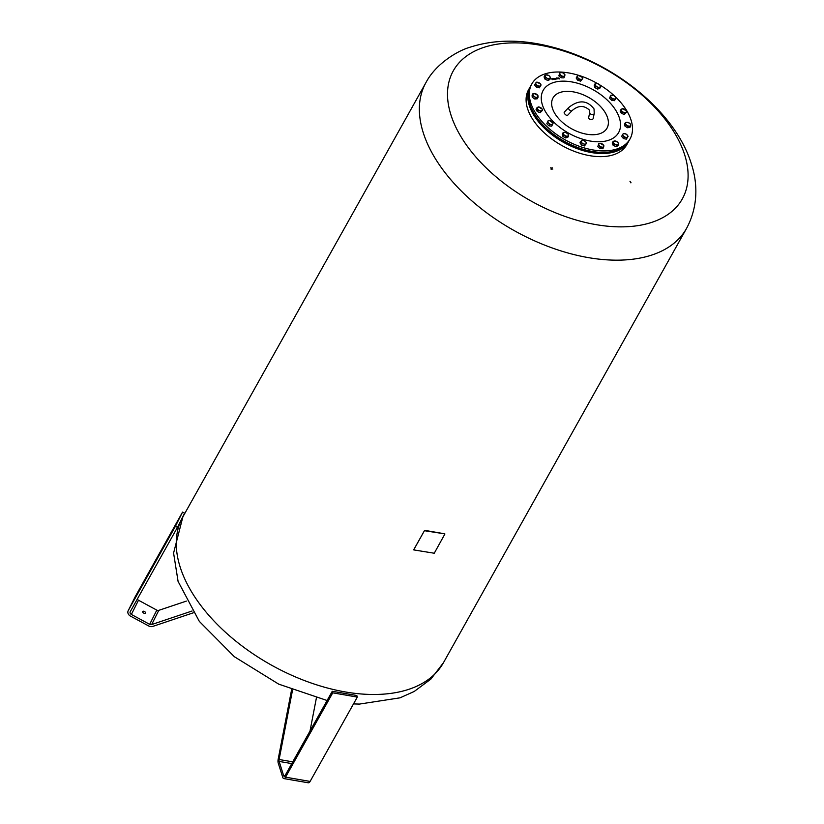 <?xml version="1.0" encoding="UTF-8"?>
<svg xmlns="http://www.w3.org/2000/svg" width="824" height="824" viewBox="0 0 824 824"><rect width="100%" height="100%" fill="white"/><g stroke="black" fill="none" stroke-linecap="round" stroke-linejoin="round"><path stroke-width="1.24" d="M292.52 690.121L279.12 759.512A2.297 0.978 -80.2 0 0 279.151 761.428L283.641 775.672A2.297 0.978 -80.2 0 0 284.167 776.301A2.297 0.978 -80.2 0 0 285.053 775.611L332.257 691.274L332.752 692.84L285.547 777.176A4.594 1.957 99.8 0 1 283.775 778.567A4.594 1.957 99.8 0 1 282.725 777.31L278.234 763.065A4.594 1.957 99.8 0 1 278.172 759.244L291.593 689.75M283.775 778.567L308.341 782.8A4.594 1.957 -80.2 0 0 310.112 781.42L357.317 697.083L356.823 695.508L332.257 691.274M357.317 697.083L332.752 692.84M310.009 731.032L316.385 697.99M684.734 155.036A131.201 75.654 -150.8 0 1 596.082 224.643A131.201 75.654 -150.8 0 1 450.872 114.711A131.201 75.654 -150.8 0 1 539.514 45.104A131.201 75.654 -150.8 0 1 684.734 155.036M552.77 169.116L552.07 168.735L552.77 169.116M552.09 167.56L551.802 168.127L552.09 167.56M550.453 167.859L551.153 168.24L550.453 167.859M630.875 182.866L629.979 181.301L631.029 182.784M551.132 169.414L551.421 168.848L551.132 169.414M628.856 140.986A56.279 32.455 -150.8 0 1 628.547 141.573L626.806 144.684A56.279 32.455 -150.8 0 1 570.723 149.896A56.279 32.455 -150.8 0 1 526.134 101.198A56.279 32.455 -150.8 0 1 528.586 89.703L530.326 86.592A56.279 32.455 -150.8 0 1 530.656 86.026M628.547 141.573A56.279 32.455 -150.8 0 1 572.464 146.785A56.279 32.455 -150.8 0 1 527.875 98.087A56.279 32.455 -150.8 0 1 530.326 86.592M603.487 152.399A55.816 32.188 -150.8 0 1 603.302 152.399A55.816 32.188 -150.8 0 1 534.292 113.774A55.816 32.188 -150.8 0 1 534.199 113.609M599.79 84.913A56.279 32.455 -150.8 0 1 627.734 112.435A56.279 32.455 -150.8 0 1 630.01 138.947L629.186 140.42A56.279 32.455 -150.8 0 1 603.673 152.399A56.279 32.455 -150.8 0 1 534.106 113.455A56.279 32.455 -150.8 0 1 533.252 111.961A56.279 32.455 -150.8 0 1 530.975 85.449L531.799 83.976A56.279 32.455 -150.8 0 1 579.148 75.489M630.01 138.947A56.279 32.455 -150.8 0 1 584.041 147.846A56.279 32.455 -150.8 0 1 534.076 110.488A56.279 32.455 -150.8 0 1 531.799 83.976M580.58 75.952A56.279 32.455 -150.8 0 1 597.338 83.471M622.903 137.876A2.585 1.494 -150.8 0 1 622.326 137.206M625.282 138.937A2.585 1.494 -150.8 0 1 624.304 138.72M626.662 127.226A2.585 1.494 -150.8 0 1 625.601 126.484M623.325 114.062A2.585 1.494 -150.8 0 1 622.151 113.588M613.386 100.518A2.585 1.494 -150.8 0 1 612.592 100.415M611.109 99.704A2.585 1.494 -150.8 0 1 610.347 98.973M596.638 88.57A2.585 1.494 -150.8 0 1 595.505 87.89M579.643 80.845A2.585 1.494 -150.8 0 1 578.541 80.495M577.202 79.506A2.585 1.494 -150.8 0 1 576.841 78.991M562.668 77.837A2.585 1.494 -150.8 0 1 562.153 77.827M560.567 77.25A2.585 1.494 -150.8 0 1 559.64 76.488M546.909 80.041A2.585 1.494 -150.8 0 1 545.725 79.465M538.278 87.602A2.585 1.494 -150.8 0 1 537.299 87.385M535.899 86.53A2.585 1.494 -150.8 0 1 535.332 85.871M534.065 98.489A2.585 1.494 -150.8 0 1 533.004 97.757M539.226 112.322A2.585 1.494 -150.8 0 1 538.051 111.848M550.587 126.02A2.585 1.494 -150.8 0 1 549.804 125.928M548.321 125.217A2.585 1.494 -150.8 0 1 547.558 124.475M564.718 137.433A2.585 1.494 -150.8 0 1 563.575 136.763M583.444 145.642A2.585 1.494 -150.8 0 1 582.331 145.292M601.613 148.691A2.585 1.494 -150.8 0 1 601.098 148.68M599.501 148.104A2.585 1.494 -150.8 0 1 598.585 147.342M615.064 146.178A2.585 1.494 -150.8 0 1 613.88 145.59M558.569 77.971L559.465 78.898M555.211 79.197L553.759 78.599L555.211 79.197M554.593 78.579L554.861 79.248M554.15 78.651L554.408 79.31M553.779 78.62L555.304 79.176M555.736 79.413L554.974 78.414L555.891 78.661L555.736 79.413M554.995 78.445L555.85 79.145M552.595 79.598L551.833 78.589L552.574 79.629M552.059 79.444L552.585 79.331M551.699 78.919L552.255 78.744M551.936 78.702L552.78 79.506M556.313 77.899L557.22 78.898L556.313 77.899M553.326 79.485L552.368 78.568L553.326 79.485M556.983 78.126L557.755 78.61M553.913 79.403L553.295 78.641L553.913 79.403M553.275 78.682L553.872 79.001M553.368 79.073L554.109 79.32M558.353 78.733L557.663 78.023L558.353 78.733M557.683 78.043L558.796 78.661M558.054 78.095L558.312 78.733M556.684 78.991L556.066 78.239L556.684 78.991M556.046 78.27L556.643 78.589M556.138 78.661L556.787 78.764M568.096 91.351A30.941 17.84 -150.8 0 1 605.764 113.578A30.941 17.84 -150.8 0 1 591.941 134.734A30.941 17.84 -150.8 0 1 554.274 112.507A30.941 17.84 -150.8 0 1 568.096 91.351M630.597 126.175L629.855 127.504L627.383 127.73L624.808 125.918L624.695 123.888L625.447 122.549L626.776 122.261A2.76 1.586 29.2 0 0 625.591 123.394A2.76 1.586 29.2 0 0 626.94 125.32A2.76 1.586 29.2 0 0 629.464 126.113A2.76 1.586 29.2 0 0 630.648 124.98L630.597 126.175L628.125 126.402L625.55 124.589L625.447 122.549M630.494 124.136L630.648 124.98A2.76 1.586 29.2 0 0 629.299 123.054L630.494 124.136M627.383 127.73L628.125 126.402M624.808 125.918L625.55 124.589M626.776 122.261L629.299 123.054A2.76 1.586 29.2 0 0 626.776 122.261M615.26 99.333L614.508 100.662L611.727 100.312L609.585 98.221L610.234 96.49L610.986 95.162L613.767 95.512L615.909 97.603L615.683 98.293A2.76 1.586 29.2 0 0 614.941 96.387A2.76 1.586 29.2 0 0 612.469 95.162A2.76 1.586 29.2 0 0 610.749 95.852A2.76 1.586 29.2 0 0 611.501 97.757A2.76 1.586 29.2 0 0 613.962 98.983A2.76 1.586 29.2 0 0 615.683 98.293L615.26 99.333L612.469 98.983L610.327 96.892L610.986 95.162M611.727 100.312L612.469 98.983M609.585 98.221L610.327 96.892M582.743 78.517L580.632 81.154L577.717 80.237L576.161 78.023L578.273 75.386L582.063 77.229A2.76 1.586 29.2 0 0 579.828 75.664A2.76 1.586 29.2 0 0 577.686 75.86A2.76 1.586 29.2 0 0 577.779 77.621A2.76 1.586 29.2 0 0 580.014 79.186A2.76 1.586 29.2 0 0 582.156 78.991A2.76 1.586 29.2 0 0 582.063 77.229L582.743 78.517L581.373 79.825L578.458 78.908L576.913 76.684M580.632 81.154L581.373 79.825M577.717 80.237L578.458 78.908M550.484 78.342L549.598 78.568A2.76 1.586 29.2 0 0 550.154 77.065A2.76 1.586 29.2 0 0 548.3 75.262L549.629 76.138L550.484 78.342L549.742 79.67L547.754 80.464L544.911 79.063L544.056 76.859L545.89 74.953L548.3 75.262A2.76 1.586 29.2 0 0 545.89 74.953A2.76 1.586 29.2 0 0 545.323 76.447L544.798 75.52M549.598 78.568L548.506 79.135L547.177 78.259A2.76 1.586 29.2 0 0 549.598 78.568M547.754 80.464L548.506 79.135M547.177 78.259L545.653 77.724L545.323 76.447A2.76 1.586 29.2 0 0 547.177 78.259M544.911 79.063L545.653 77.724M538 97.448L536.867 97.386A2.76 1.586 29.2 0 0 538.051 96.254A2.76 1.586 29.2 0 0 536.702 94.327A2.76 1.586 29.2 0 0 534.179 93.534L537.897 95.409L537.258 98.777L534.786 99.004L532.211 97.191L532.098 95.162L532.84 93.823L534.179 93.534A2.76 1.586 29.2 0 0 532.994 94.667L532.84 93.823M532.953 95.862L532.994 94.667A2.76 1.586 29.2 0 0 534.343 96.593L532.953 95.862L532.211 97.191M536.867 97.386L535.528 97.675L534.343 96.593A2.76 1.586 29.2 0 0 536.867 97.386M534.786 99.004L535.528 97.675M548.928 125.815L549.68 124.486L548.702 123.26A2.76 1.586 29.2 0 0 551.174 124.486A2.76 1.586 29.2 0 0 552.894 123.796A2.76 1.586 29.2 0 0 552.142 121.89A2.76 1.586 29.2 0 0 549.68 120.665L553.12 123.106L551.72 126.165L548.928 125.815L546.796 123.724L548.187 120.665L549.68 120.665A2.76 1.586 29.2 0 0 547.96 121.355A2.76 1.586 29.2 0 0 548.702 123.26L547.538 122.395L548.187 120.665M546.796 123.724L547.538 122.395M552.461 124.836L549.68 124.486M584.432 145.951L585.174 144.612L583.814 143.984A2.76 1.586 29.2 0 0 585.957 143.788A2.76 1.586 29.2 0 0 585.864 142.027A2.76 1.586 29.2 0 0 583.629 140.461A2.76 1.586 29.2 0 0 581.486 140.657L583.629 140.461L585.864 142.027L586.534 143.304L584.432 145.951L581.507 145.034L579.962 142.81L581.486 140.657A2.76 1.586 29.2 0 0 581.579 142.418A2.76 1.586 29.2 0 0 583.814 143.984L582.259 143.706L580.704 141.481M581.507 145.034L582.259 143.706M586.534 143.304L585.174 144.612M618.649 144.468L617.753 144.694A2.76 1.586 29.2 0 0 618.319 143.191L618.649 144.468L617.907 145.807L615.919 146.6L613.077 145.189L612.211 142.985L614.045 141.079A2.76 1.586 29.2 0 0 613.489 142.583A2.76 1.586 29.2 0 0 615.343 144.385A2.76 1.586 29.2 0 0 617.753 144.694L616.661 145.271L613.818 143.86L612.953 141.656M615.919 146.6L616.661 145.271M613.077 145.189L613.818 143.86M614.045 141.079L616.465 141.388A2.76 1.586 29.2 0 0 614.045 141.079M616.465 141.388L618.319 143.191A2.76 1.586 29.2 0 0 616.465 141.388M558.827 77.95L559.341 78.362M555.386 78.465L555.541 79.022M556.334 77.93L557.179 78.898M552.389 78.599L552.945 78.836M552.739 78.867L553.429 79.465M557.354 78.095L557.982 78.785M603.57 147.393L602.828 148.722L600.171 148.66L597.791 146.693L598.811 143.458L600.243 143.314L603.848 145.488L603.57 147.393L600.923 147.331L598.543 145.364L598.811 143.458M597.791 146.693L598.543 145.364M600.171 148.66L600.923 147.331M602.344 147.187A2.76 1.586 29.2 0 0 603.807 146.26A2.76 1.586 29.2 0 0 602.756 144.334A2.76 1.586 29.2 0 0 600.243 143.314A2.76 1.586 29.2 0 0 598.78 144.241A2.76 1.586 29.2 0 0 599.831 146.167A2.76 1.586 29.2 0 0 602.344 147.187M568.498 136.053L567.746 137.392L565.501 137.907L562.761 136.279L562.277 134.137L563.019 132.808L565.274 132.293L568.004 133.921L568.498 136.053L566.243 136.568L563.513 134.951L563.019 132.808M565.501 137.907L566.243 136.568M562.761 136.279L563.513 134.951M564.976 135.589A2.76 1.586 29.2 0 0 567.468 136.135A2.76 1.586 29.2 0 0 568.344 134.806A2.76 1.586 29.2 0 0 566.737 132.932A2.76 1.586 29.2 0 0 564.244 132.376A2.76 1.586 29.2 0 0 563.369 133.704A2.76 1.586 29.2 0 0 564.976 135.589M542.583 110.292L540.142 112.692L537.238 111.518L536.022 109.283L538.463 106.893L542.068 109.005L542.583 110.292L540.894 111.353L537.99 110.189L536.774 107.954M537.238 111.518L537.99 110.189M540.142 112.692L540.894 111.353M537.475 108.892A2.76 1.586 29.2 0 0 539.535 110.601A2.76 1.586 29.2 0 0 541.832 110.653A2.76 1.586 29.2 0 0 542.068 109.005A2.76 1.586 29.2 0 0 540.008 107.305A2.76 1.586 29.2 0 0 537.712 107.254A2.76 1.586 29.2 0 0 537.475 108.892M541.1 84.965L539.339 87.828L536.465 87.19L534.601 85.026L536.362 82.163L540.266 83.708L541.1 84.965L540.081 86.499L537.207 85.861L535.342 83.688M536.465 87.19L537.207 85.861M539.339 87.828L540.081 86.499M535.95 82.75A2.76 1.586 29.2 0 0 536.373 84.604A2.76 1.586 29.2 0 0 538.741 86.005A2.76 1.586 29.2 0 0 540.688 85.562A2.76 1.586 29.2 0 0 540.266 83.708A2.76 1.586 29.2 0 0 537.897 82.307A2.76 1.586 29.2 0 0 535.95 82.75M564.636 76.539L563.884 77.868L561.237 77.806L558.857 75.839L559.877 72.605L562.524 72.666L564.904 74.634L564.636 76.539L561.978 76.467L559.599 74.51L559.877 72.605M558.857 75.839L559.599 74.51M561.237 77.806L561.978 76.467M561.299 72.46A2.76 1.586 29.2 0 0 559.836 73.377A2.76 1.586 29.2 0 0 560.886 75.314A2.76 1.586 29.2 0 0 563.4 76.323A2.76 1.586 29.2 0 0 564.862 75.406A2.76 1.586 29.2 0 0 563.812 73.48A2.76 1.586 29.2 0 0 561.299 72.46M600.428 87.19L599.676 88.518L597.431 89.033L594.691 87.406L594.207 85.274L594.949 83.945L597.204 83.43L599.934 85.047L600.428 87.19L598.173 87.705L595.443 86.077L594.949 83.945M594.691 87.406L595.443 86.077M597.431 89.033L598.173 87.705M598.667 84.058A2.76 1.586 29.2 0 0 596.174 83.512A2.76 1.586 29.2 0 0 595.299 84.831A2.76 1.586 29.2 0 0 596.906 86.716A2.76 1.586 29.2 0 0 599.398 87.272A2.76 1.586 29.2 0 0 600.274 85.943A2.76 1.586 29.2 0 0 598.667 84.058M626.673 112.043L624.242 114.433L621.337 113.259L620.122 111.034L622.553 108.644L626.168 110.746L626.673 112.043L624.983 113.104L622.079 111.93L620.863 109.695M621.337 113.259L622.079 111.93M624.242 114.433L624.983 113.104M626.168 110.746A2.76 1.586 29.2 0 0 624.108 109.046A2.76 1.586 29.2 0 0 621.811 108.995A2.76 1.586 29.2 0 0 621.574 110.643A2.76 1.586 29.2 0 0 623.634 112.342A2.76 1.586 29.2 0 0 625.931 112.394A2.76 1.586 29.2 0 0 626.168 110.746M628.104 136.31L626.343 139.174L623.459 138.535L621.605 136.362L623.366 133.498L626.24 134.137L628.104 136.31L627.085 137.835L624.211 137.196L622.347 135.023M623.459 138.535L624.211 137.196M626.343 139.174L627.085 137.835M627.692 136.897A2.76 1.586 29.2 0 0 627.27 135.043A2.76 1.586 29.2 0 0 624.901 133.643A2.76 1.586 29.2 0 0 622.954 134.085A2.76 1.586 29.2 0 0 623.377 135.939A2.76 1.586 29.2 0 0 625.746 137.34A2.76 1.586 29.2 0 0 627.692 136.897M413.792 549.701L424.422 530.707L444.672 533.839M413.772 549.649L424.422 530.707M425.009 530.45L424.412 530.656M424.999 530.399L444.651 533.787M444.909 533.983L434.258 553.234L413.761 549.907M568.57 107.635L564.306 112.126A2.297 1.03 43.5 0 0 564.615 113.691A2.297 1.03 43.5 0 0 566.469 115.278A2.297 1.03 43.5 0 0 567.633 115.288L571.897 110.797A2.297 1.03 -136.5 0 1 570.733 110.787A2.297 1.03 -136.5 0 1 568.498 108.459A2.297 1.03 -136.5 0 1 568.57 107.635C578.633 99.57 587.131 100.003 594.042 108.943L594.228 113.444L593.167 118.481A2.297 1.535 12 0 1 591.405 119.583A2.297 1.535 12 0 1 588.666 117.533L589.737 112.497A2.297 1.535 12 0 0 589.768 113.053A2.297 1.535 12 0 0 592.477 114.546A2.297 1.535 12 0 0 594.228 113.444M145.436 613.025A1.555 0.896 -150.8 0 1 145.426 613.046A1.555 0.896 -150.8 0 1 143.654 613.077A1.555 0.896 -150.8 0 1 142.707 611.552A1.555 0.896 -150.8 0 1 142.717 611.532A1.555 0.896 -150.8 0 1 144.488 611.501A1.555 0.896 -150.8 0 1 145.436 613.025M193.28 612.819L152.718 626.425A4.594 3.749 26.7 0 1 148.753 625.983L130.439 616.084A4.594 3.749 26.7 0 1 128.163 610.749A4.594 3.749 26.7 0 1 128.225 610.625L175.43 526.289L177.448 527.381L184.586 513.167L182.567 512.075L135.363 596.411A4.594 3.749 -153.3 0 0 135.301 596.535A4.594 3.749 -153.3 0 0 135.239 596.658M186.358 601.108L158.785 610.347A2.297 1.875 26.7 0 1 156.807 610.131L138.494 600.232A2.297 1.875 26.7 0 1 137.351 599.027M175.43 526.289L182.567 512.075M177.448 527.381L130.244 611.717A2.297 1.875 -153.3 0 0 131.356 614.447L149.669 624.345A2.297 1.875 -153.3 0 0 151.647 624.561L192.105 610.996M283.641 775.672L284.877 775.889M279.151 761.428L291.778 763.601M279.12 759.512L292.747 761.86M285.547 777.176L310.112 781.42M327.087 700.513L278.728 684.147L234.335 656.697L199.326 621.389L178.087 581.425L173.586 553.059L182.877 516.864A149.309 86.098 29.2 0 0 180.095 566.84A149.309 86.098 29.2 0 0 345.349 691.954A149.309 86.098 29.2 0 0 443.446 662.723L430.87 679.1L414.194 691.48L400.052 697.825L359.398 704.087L353.496 703.912M686.557 228.403A149.309 86.098 -150.8 0 1 588.449 257.634A149.309 86.098 -150.8 0 1 423.196 132.53A149.309 86.098 -150.8 0 1 425.977 82.544C435.731 63.778 457.691 50.738 469.67 47.339C494.266 39.336 521.293 39.119 550.782 46.69C613.355 62.212 675.247 111.25 691.346 163.842C697.001 180.878 699.226 204.795 686.557 228.403L443.446 662.723M544.932 110.715A43.239 24.936 -150.8 0 1 564.244 81.154A43.239 24.936 -150.8 0 1 616.877 112.208A43.239 24.936 -150.8 0 1 597.565 141.769A43.239 24.936 -150.8 0 1 544.932 110.715M138.494 600.232L131.356 614.447M156.807 610.131L149.669 624.345M158.785 610.347L151.647 624.561M135.363 596.411L128.225 610.625M182.877 516.864L425.977 82.544M589.737 112.497L589.665 110.323C584.123 105.06 578.201 105.215 571.897 110.797M135.301 596.535L128.163 610.749"/></g></svg>

